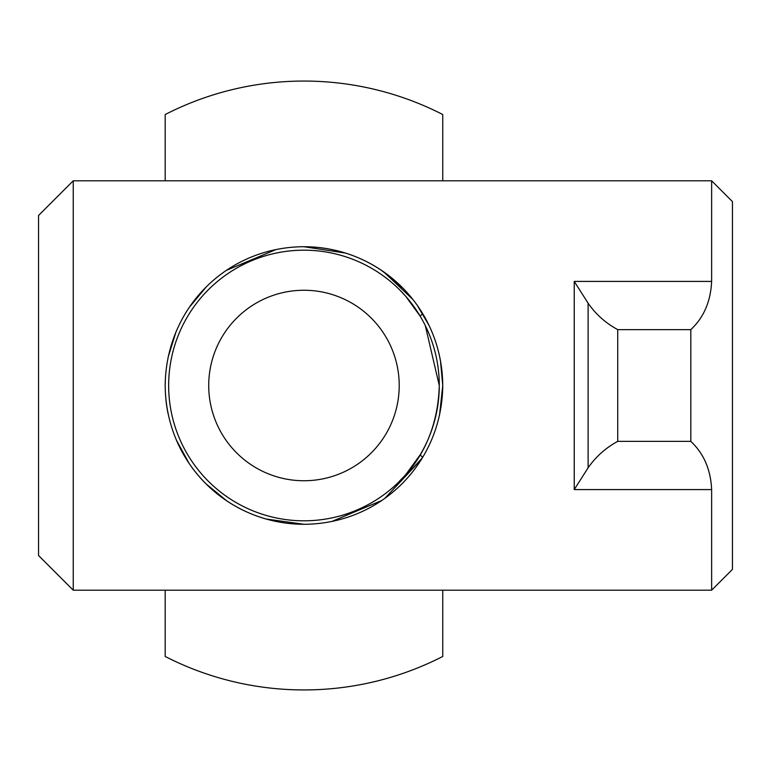 <?xml version="1.0" encoding="UTF-8"?>
<svg xmlns="http://www.w3.org/2000/svg" width="771" height="771" viewBox="0 0 771 771"><rect width="100%" height="100%" fill="white"/><g stroke="black" fill="none" stroke-linecap="round" stroke-linejoin="round"><path stroke-width="1.16" d="M399.648 289.819L405.806 296.401L420.156 316.149A135.311 135.311 0 0 0 168.656 385.5A135.311 135.311 0 0 0 420.156 454.851L422.681 457.376M420.156 316.149L422.681 313.624L417.13 305.162M732.45 497.671L732.45 273.329L732.45 497.671M73.245 180.799L73.245 590.2L711.633 590.2L711.633 489.585C710.708 469.578 703.769 453.512 690.816 441.369L690.816 329.631C703.75 317.546 710.689 301.471 711.633 281.415L711.633 180.799L73.245 180.799L38.55 215.494L38.55 555.505L73.245 590.2M165.187 385.5C165.89 307.899 227.233 246.807 304.333 246.72C380.816 247.269 442.159 307.908 442.747 385.5C442.043 463.034 380.816 524.078 303.803 524.28C227.233 523.837 165.775 463.159 165.187 385.5M176.318 439.971L189.194 463.525M206.146 483.937L226.578 500.697M266.149 519.028L303.919 524.28M331.915 521.437L381.462 500.63M421.718 458.938L384.999 498.172M385.221 498.008L422.479 457.714M439.528 415.232L442.747 385.5L440.405 360.134M732.45 454.89L732.45 201.617L732.45 569.383L711.633 590.2M732.45 201.617L711.633 180.799M732.45 270.139L732.45 316.11M412.919 299.543L384.045 272.153L403.281 288.566M617.725 441.369C605.62 447.951 595.752 456.769 588.109 467.824L588.109 303.176C595.684 314.183 605.553 323.001 617.725 329.631L617.725 441.369L690.816 441.369M732.45 569.383L732.45 500.861M617.725 329.631L690.816 329.631M38.55 555.505L38.55 215.494M429.235 325.767L417.352 305.48M711.633 489.585L574.231 489.585L588.109 467.824M574.231 489.585L574.231 281.415L588.109 303.176M396.602 282.167L381.163 270.168M345.369 253.042L303.928 246.72M275.941 249.582L226.674 270.236M206.088 287.111L189.184 307.494M176.154 331.434L168.049 357.445M165.187 180.799L165.187 114.532A304.439 304.439 0 0 1 442.747 114.532L442.747 180.799M420.156 454.851L405.787 474.608L399.648 481.181C398.038 480.931 437.359 452.635 439.277 385.5A135.311 135.311 0 0 1 303.967 520.81A135.311 135.311 0 0 1 168.656 385.5A135.311 135.311 0 0 1 303.967 250.19A135.311 135.311 0 0 1 439.277 385.5L425.293 325.603M208.719 385.5A95.247 95.247 0 0 1 303.967 290.253A95.247 95.247 0 0 1 399.214 385.5A95.247 95.247 0 0 1 303.967 480.747A95.247 95.247 0 0 1 208.719 385.5M165.187 590.2L165.187 656.468A304.439 304.439 0 0 0 442.747 656.468L442.747 590.2M303.967 246.72A138.78 138.78 0 0 1 384.681 272.606M393.383 279.362A138.78 138.78 0 0 1 401.903 287.169M418.798 307.562A138.78 138.78 0 0 1 422.681 313.624M303.967 524.28A138.78 138.78 0 0 1 176.328 439.981M168.049 413.526A138.78 138.78 0 0 1 165.91 399.677M574.231 281.415L711.633 281.415"/></g></svg>
